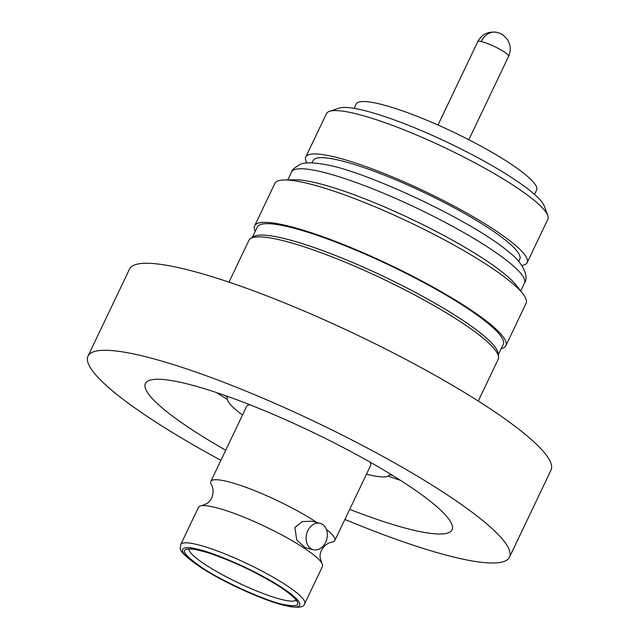 <?xml version="1.0" encoding="UTF-8"?>
<svg xmlns="http://www.w3.org/2000/svg" width="639" height="639" viewBox="0 0 639 639"><rect width="100%" height="100%" fill="white"/><g stroke="black" fill="none" stroke-linecap="round" stroke-linejoin="round"><path stroke-width="0.96" d="M320.035 523.293L311.816 521.224L302.335 521.568L294.906 527.447L296.696 539.955L305.178 547.663L313.398 549.732A13.627 10.408 -75.9 0 1 307.806 530.682A13.627 10.408 -75.9 0 1 320.035 523.293A13.627 10.408 -75.9 0 1 325.626 542.335A13.627 10.408 -75.9 0 1 313.398 549.732M322.471 566.442A68.685 11.326 -154.5 0 0 321.705 562.919A68.685 11.326 -154.5 0 0 278.213 533.054A68.685 11.326 -154.5 0 0 215.167 507.406A68.685 11.326 -154.5 0 0 201.716 505.681A68.685 11.326 -154.5 0 0 198.489 507.302L180.741 544.516A68.685 11.326 25.5 0 1 197.419 544.62A68.685 11.326 25.5 0 1 267.885 574.245A68.685 11.326 25.5 0 1 304.723 603.655L322.471 566.442M201.716 505.681L206.573 503.7C213.482 499.498 214.408 490.041 211.597 484.969A68.685 11.326 25.5 0 1 210.822 481.439A68.685 11.326 25.5 0 1 227.508 481.542A68.685 11.326 25.5 0 1 316.896 522.502M326.353 529.332A68.685 11.326 25.5 0 1 334.812 540.578A68.685 11.326 25.5 0 1 331.585 542.199C325.866 543.206 319.101 549.883 320.187 557.895L321.705 562.919M282.414 604.278C264.346 600.388 221.35 580.795 202.092 567.664C179.295 551.832 178.585 546.065 199.967 550.363C218.027 554.253 261.024 573.846 280.281 586.977C303.078 602.809 303.789 608.576 282.414 604.278M390.038 473.834A89.947 14.841 25.5 0 1 389.806 474.665A89.947 14.841 25.5 0 1 367.96 474.529A89.947 14.841 25.5 0 1 366.49 474.162M369.845 461.989A68.685 11.326 25.5 0 1 370.612 465.511L334.812 540.578M393.137 475.736A171.707 28.324 25.5 0 1 389.846 474.569M227.484 397.123A171.707 28.324 25.5 0 1 224.505 395.301M225.719 450.215A169.894 28.028 25.5 0 1 145.404 383.512A169.894 28.028 25.5 0 1 186.668 383.767A169.894 28.028 25.5 0 1 360.971 457.037A169.894 28.028 25.5 0 1 452.092 529.787A169.894 28.028 25.5 0 1 410.829 529.531A169.894 28.028 25.5 0 1 349.701 509.355M216.254 392.482A169.894 28.028 -154.5 0 0 227.316 399.375M388.208 476.119A169.894 28.028 -154.5 0 0 400.525 480.376M509.491 557.168L551.002 470.144A233.491 38.516 -154.5 0 0 425.774 370.157A233.491 38.516 -154.5 0 0 186.221 269.458A233.491 38.516 -154.5 0 0 129.509 269.107L87.998 356.131A233.491 38.516 25.5 0 1 144.71 356.482A233.491 38.516 25.5 0 1 384.263 457.181A233.491 38.516 25.5 0 1 509.491 557.168A233.491 38.516 25.5 0 1 452.779 556.817A233.491 38.516 25.5 0 1 344.892 519.443M478.268 401.044L498.22 359.214A138.096 22.78 -154.5 0 0 498.564 356.754A138.096 22.78 -154.5 0 0 418.146 296.808A138.096 22.78 -154.5 0 0 282.47 240.52A138.096 22.78 -154.5 0 0 250.624 238.499A138.096 22.78 -154.5 0 0 248.93 240.312L228.986 282.142M498.564 356.754L498.164 353.399A136.275 22.477 -154.5 0 0 418.801 294.236A136.275 22.477 -154.5 0 0 284.914 238.69A136.275 22.477 -154.5 0 0 253.483 236.694L250.624 238.499M498.324 354.773L503.26 344.429A136.275 22.477 -154.5 0 0 430.167 286.064A136.275 22.477 -154.5 0 0 290.354 227.292A136.275 22.477 -154.5 0 0 257.253 227.085L252.317 237.428M505.888 345.675L526.097 303.293A139.182 22.956 -154.5 0 0 522.83 293.732A139.182 22.956 -154.5 0 0 432.443 233.586A139.182 22.956 -154.5 0 0 308.653 183.665A139.182 22.956 -154.5 0 0 284.331 179.974A139.182 22.956 -154.5 0 0 274.85 183.449L254.634 225.839A139.182 22.956 25.5 0 1 288.437 226.046A139.182 22.956 25.5 0 1 431.237 286.072A139.182 22.956 25.5 0 1 505.888 345.675A139.182 22.956 25.5 0 1 501.248 348.638M522.83 293.732L516.184 285.234A129.014 21.279 -154.5 0 0 432.403 229.481A129.014 21.279 -154.5 0 0 317.663 183.209A129.014 21.279 -154.5 0 0 295.122 179.791L284.331 179.974M518.692 261.431L519.803 259.091A114.477 18.882 -154.5 0 0 458.411 210.071A114.477 18.882 -154.5 0 0 340.962 160.701A114.477 18.882 -154.5 0 0 313.158 160.525L312.048 162.865M521.855 265.449A122.648 20.232 -154.5 0 0 527.183 262.613A122.648 20.232 -154.5 0 0 461.406 210.087A122.648 20.232 -154.5 0 0 335.571 157.194A122.648 20.232 -154.5 0 0 305.777 157.002A122.648 20.232 -154.5 0 0 306.928 162.937M527.183 262.613L547.863 219.257A122.648 20.232 -154.5 0 0 547.759 215.463A122.648 20.232 -154.5 0 0 473.403 162.042A122.648 20.232 -154.5 0 0 356.243 113.838A122.648 20.232 -154.5 0 0 329.476 111.346A122.648 20.232 -154.5 0 0 326.457 113.654L305.777 157.002M547.759 215.463L544.292 206.085A115.379 19.034 -154.5 0 0 474.338 155.836A115.379 19.034 -154.5 0 0 364.126 110.483A115.379 19.034 -154.5 0 0 338.942 108.143L329.476 111.346M534.547 194.424L536.624 190.071A99.94 16.486 -154.5 0 0 483.02 147.274A99.94 16.486 -154.5 0 0 380.485 104.173A99.94 16.486 -154.5 0 0 356.219 104.021L354.142 108.374M255.241 231.302A139.182 22.956 25.5 0 1 254.634 225.839M220.902 460.304A233.491 38.516 25.5 0 1 87.998 356.131M210.822 481.439L246.63 406.372A68.685 11.326 25.5 0 1 249.849 404.751M242.501 415.023A89.947 14.841 25.5 0 1 227.436 397.226A89.947 14.841 25.5 0 1 227.939 396.515M284.099 605.229C274.027 603.432 233.163 588.144 200.854 567.352C169.639 546.84 184.751 545.379 198.274 549.412C208.346 551.209 249.21 566.489 281.527 587.281C312.735 607.801 297.63 609.263 284.099 605.229M296.001 600.165A59.419 9.801 25.5 0 1 281.927 599.574A59.419 9.801 25.5 0 1 205.886 564.98A59.419 9.801 25.5 0 1 188.944 549.101M524.475 283.061A129.014 21.279 -154.5 0 0 510.122 263.18A129.014 21.279 -154.5 0 0 322.927 172.179A129.014 21.279 -154.5 0 0 291.592 171.987C291.456 170.325 294.379 167.761 300.362 164.295C303.134 163.129 309.012 161.603 325.083 164.558C363.839 170.421 472.66 220.743 508.42 251.75C520.481 260.185 529.875 275.521 524.475 283.061L520.689 291.001M496.767 32.325A17.077 13.842 102.1 0 0 481.199 41.527A17.077 2.82 -154.5 0 0 477.756 41.671C481.734 34.266 488.068 31.151 496.767 32.325C501.623 33.731 502.422 33.931 507.254 39.354C510.729 44.882 511.176 50.553 508.588 56.376A17.077 2.82 -154.5 0 0 499.426 49.059A17.077 2.82 -154.5 0 0 481.91 41.695A17.077 2.82 -154.5 0 0 481.199 41.527M180.741 544.516C181.18 548.837 174.359 548.869 200.223 567.041C222.987 582.097 263.292 600.444 284.778 605.516C297.399 608.24 304.044 607.617 304.723 603.655M188.481 549.221C189.487 549.732 186.796 546.744 207.547 552.615C232.676 560.986 256.782 572.376 279.85 586.794C297.998 598.991 296.616 601.882 296.2 600.596M390.165 473.914L389.806 474.665M468.826 139.741L508.588 56.376M437.995 125.028L477.756 41.671M291.592 171.987L287.806 179.918M227.796 396.468L227.436 397.226"/></g></svg>
